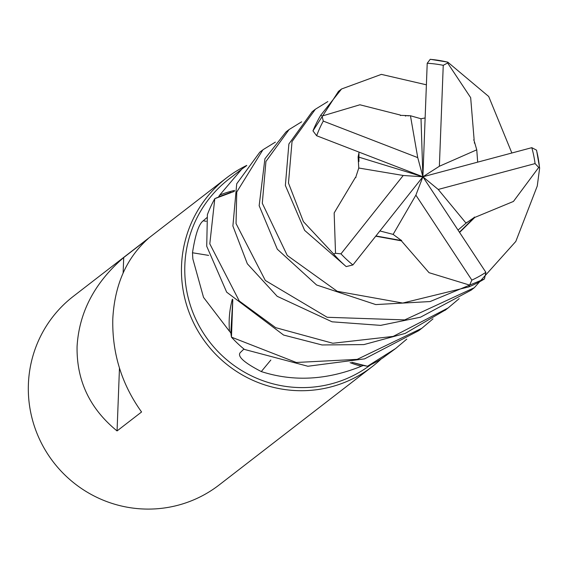<?xml version="1.0" encoding="UTF-8"?>
<svg xmlns="http://www.w3.org/2000/svg" width="568" height="568" viewBox="0 0 568 568"><rect width="100%" height="100%" fill="white"/><g stroke="black" fill="none" stroke-linecap="round" stroke-linejoin="round"><path stroke-width="0.85" d="M432.979 318.875L421.811 328.29L357.201 359.359L296.319 362.476L231.46 337.151L232.802 299.698L231.254 335.894M406.787 339.124L395.612 348.539L367.482 366.253L351.798 362.285L366.14 366.026M234.598 190.429A91.121 89.538 52.3 0 0 219.66 195.122L241.748 169.165L228.869 179.119A116.816 114.786 52.3 0 0 184.849 265.1A116.816 114.786 52.3 0 0 247.307 373.751A116.816 114.786 52.3 0 0 370.805 364.699M351.784 362.292L363.264 365.48A116.816 114.786 52.3 0 0 363.271 365.48A116.816 114.786 52.3 0 1 361.418 366.218C326.877 380.148 293.5 381.93 261.294 371.571C244.261 362.767 237.225 356.477 240.172 352.7L243.935 349.022M232.781 299.677L230.828 332.898A116.816 114.786 52.3 0 1 229.522 331.35L203.521 297.369L192.85 258.916L192.488 252.774C195.314 234.52 198.899 223.856 203.252 220.789L206.78 217.729M246.768 165.402A119.202 117.129 52.3 0 0 226.447 177.976A119.202 117.129 52.3 0 0 181.533 265.717A119.202 117.129 52.3 0 0 245.809 376.875A119.202 117.129 52.3 0 0 372.26 366.594A119.202 117.129 52.3 0 0 381.142 358.983M226.447 177.976L73.322 296.347A119.202 117.129 52.3 0 0 28.4 384.089A119.202 117.129 52.3 0 0 92.676 495.246A119.202 117.129 52.3 0 0 219.127 484.973L372.26 366.594M123.717 257.524L148.234 238.574C126.451 258.064 114.644 284.816 112.798 318.847C112.024 353.083 121.609 384.131 141.567 411.985L117.058 430.935C89.808 408.711 76.488 380.553 77.078 346.459C79.108 312.286 94.65 282.644 123.717 257.524L123.128 272.924M208.626 255.394A2017.316 292.733 0.6 0 0 192.488 252.774M232.355 299.187A91.121 89.538 52.3 0 0 229.522 331.35M270.844 360.034A2017.316 718.286 -70.3 0 0 261.294 371.571M350.108 362.661A91.121 89.538 52.3 0 0 361.418 366.218M231.424 336.916L230.828 332.898M367.248 366.218L363.264 365.48M241.748 169.165L246.519 165.735M219.66 195.122A116.816 114.786 52.3 0 0 218.616 196.819L230.92 192.289M230.388 192.438L215.804 198.161M119.465 368.17L117.058 430.935M231.46 337.151A119.202 117.129 52.3 0 0 244.425 349.426L307.891 366.253L364.564 358.869L418.715 330.683L421.811 328.29M473.641 139.934L474.117 139.685L470.673 97.675L447.634 62.991L447.747 62.118L488.7 96.489L511.811 152.891M459.2 298.612L448.038 308.019L393.191 336.405L332.827 343.257L275.679 327.658L239.27 301.004L209.805 243.857L214.796 198.672A119.202 117.129 52.3 0 0 207.384 214.647L206.724 246.242L226.667 292.158L283.602 335.056L322.042 344.961L363.896 344.591L405.19 333.416L445.93 309.645M367.482 366.253A119.202 117.129 52.3 0 0 382.903 357.861L395.612 348.539M355.902 177.614L355.341 177.557L334.161 212.936L335.525 253.285L333.586 253.96L303.397 221.634L288.473 183.045L292.03 141.567L315.368 109.241L312.201 111.69L288.892 143.967L285.363 185.445L304.625 230.374L346.203 266.584L352.906 264.951L422.89 176.79L415.882 195.144L471.866 280.109L468.806 286.897L402.726 303.049L337.236 291.299L287.273 255.472L262.295 203.287L265.938 161.454L289.098 129.547L301.644 121.815M474.408 217.033L474.784 217.43L513.444 201.441L538.72 167.432L539.6 167.808L539.6 168.419L537.257 186.034L515.815 241.435L474.294 287.72L404.707 319.905L327.168 317.278L265.32 280.471L236.047 223.572L236.749 192.048L262.92 149.774L275.388 142.106M262.224 150.321L259.782 152.21L236.721 183.784L232.894 226.007L247.328 263.772L277.184 296.304L332.06 321.808L380.638 325.372L420.498 317.2L471.213 290.106M289.098 129.547L286.002 131.939L264.915 158.784L259.157 205.708L277.319 249.217L316.582 284.98L375.775 304.583L430.104 301.558L484.461 278.952L485.874 272.32L422.89 176.79L438.219 189.449L535.077 163.591L538.712 167.432M214.796 198.672L234.35 191.373M400.426 115.56L400.298 115.041L359.892 104.782L322.056 116.049L320.813 115.126L341.567 88.984L381.376 74.38L426.27 84.781M447.492 62.104A119.202 117.129 52.3 0 0 430.665 59.37L430.253 59.292L427.214 63.268L422.89 176.79L358.11 156.917L358.77 168.022L355.653 177.585M425.041 117.974L421.016 118.755L410.451 115.751L400.369 115.325M401.633 240.328L401.377 240.832L429.046 272.69L469.431 285.037M401.377 240.839L375.867 236.21M380.013 230.977L393.127 234.392L401.512 240.555L376.044 235.983M539.501 167.404A119.202 117.129 52.3 0 0 536.661 150.882L536.547 150.151L531.804 147.673L422.89 176.79L403.23 175.476L340.97 253.846L335.525 253.285M477.674 162.05L476.758 149.824L473.868 139.813M458.092 230.004L466.051 223.146L474.578 217.21L459.505 232.134M474.784 217.43L459.661 232.369M341.567 88.984L338.471 91.377L312.961 130.874L316.646 135.745L422.89 176.79L439.369 166.261L476.758 149.824M359.068 152.245L358.11 156.917M315.368 109.241L327.835 101.573M410.451 115.751L417.743 157.62L323.277 121.091L322.056 116.049M393.127 234.392L415.882 195.144M466.051 223.146L438.219 189.449M358.77 168.022L403.23 175.476M439.369 166.261L443.246 65.313L447.634 62.991M421.016 118.755L422.89 176.79L417.743 157.62M206.241 221.279A2011.813 291.938 0.6 0 0 203.252 220.789M333.586 253.96A119.202 117.129 52.3 0 0 346.203 266.584M468.806 286.897A119.202 117.129 52.3 0 0 484.461 278.952M407.533 115.631L408.207 115.964M535.077 163.591A114.438 112.45 52.3 0 0 531.804 147.673M471.866 280.109A114.438 112.45 52.3 0 0 485.874 272.32M320.813 115.126A119.202 117.129 52.3 0 0 312.961 130.874M323.277 121.091A114.438 112.45 52.3 0 0 316.646 135.745M443.246 65.313A114.438 112.45 52.3 0 0 427.214 63.268M340.97 253.846A114.438 112.45 52.3 0 0 352.906 264.951M444.893 310.447L448.038 308.019M471.149 290.156L474.294 287.72M405.907 116.007L405.339 115.986M474.415 143.122L474.323 142.674M466.371 222.841L467.066 222.173M358.962 153.388L358.919 161.582M536.547 150.151L539.6 167.808M430.253 59.292L447.747 62.118"/></g></svg>
